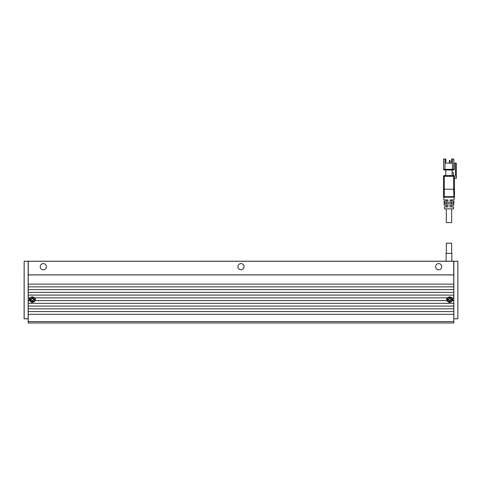 <?xml version="1.0" encoding="UTF-8"?>
<svg xmlns="http://www.w3.org/2000/svg" width="482" height="482" viewBox="0 0 482 482"><rect width="100%" height="100%" fill="white"/><g stroke="black" fill="none" stroke-linecap="round" stroke-linejoin="round"><path stroke-width="0.72" d="M244.091 266.685A3.091 3.091 0 0 0 241 263.594A3.091 3.091 0 0 0 237.909 266.685A3.091 3.091 0 0 0 241 269.775A3.091 3.091 0 0 0 244.091 266.685M28.221 322.566L28.221 322.97L453.779 322.97L453.779 321.596L28.221 321.596L28.221 322.566M446.73 300.593A3.091 3.091 0 0 1 447.139 297.846L34.861 297.846A3.091 3.091 0 0 1 35.27 300.593L447.091 300.593A2.747 2.747 0 0 0 452.237 300.593L453.779 300.593L453.779 321.596M28.221 321.596L28.221 300.593L29.764 300.593A2.747 2.747 0 0 0 34.909 300.593L35.27 300.593M29.402 300.593A3.091 3.091 0 0 1 29.818 297.846L28.221 297.846L28.221 284.121L453.779 284.121L453.779 300.593M34.74 299.629A2.404 2.404 0 0 1 32.336 302.033A2.404 2.404 0 0 1 29.932 299.629A2.404 2.404 0 0 1 32.336 297.231A2.404 2.404 0 0 1 34.74 299.629M33.162 299.081L32.884 297.918L31.788 297.918L31.788 299.081L30.619 299.081L30.619 300.184L31.71 300.262L31.788 301.346L32.884 301.346L32.969 300.262L34.053 300.184L34.053 299.081L33.162 299.081M46.411 266.685A3.091 3.091 0 0 0 43.32 263.594A3.091 3.091 0 0 0 40.229 266.685A3.091 3.091 0 0 0 43.32 269.775A3.091 3.091 0 0 0 46.411 266.685M453.779 297.846L452.182 297.846A3.091 3.091 0 0 1 452.598 300.593M452.068 299.629A2.404 2.404 0 0 1 449.664 302.033A2.404 2.404 0 0 1 447.26 299.629A2.404 2.404 0 0 1 449.664 297.231A2.404 2.404 0 0 1 452.068 299.629M450.489 299.081L450.212 297.918L449.116 297.918L449.116 299.081L447.947 299.081L447.947 300.184L449.031 300.262L449.116 301.346L450.212 301.346L450.29 300.262L451.381 300.184L451.381 299.081L450.489 299.081M441.771 266.685A3.091 3.091 0 0 0 438.68 263.594A3.091 3.091 0 0 0 435.589 266.685A3.091 3.091 0 0 0 438.68 269.775A3.091 3.091 0 0 0 441.771 266.685M446.302 253.369L446.302 243.181L451.652 243.181L451.652 253.369M446.097 261.196L446.097 253.369L451.857 253.369L451.857 261.196M453.749 261.226L453.713 274.854L28.287 274.854L28.251 261.226L453.713 261.196L453.779 284.121M453.851 318.849L457.834 318.783L453.815 318.819M453.851 318.783L453.851 261.262L457.864 261.226L457.864 318.819M457.834 261.262L457.834 318.783M453.815 261.226L457.864 261.226M450.212 298.605L449.116 298.605M448.634 300.184L448.634 299.081M450.212 300.66L449.116 300.66M450.694 299.081L450.694 300.184M452.182 297.846L451.748 297.846A2.747 2.747 0 0 0 447.579 297.846L447.139 297.846M453.779 274.921L28.221 274.921L28.221 261.262L24.136 261.226L28.185 261.226M28.221 284.121L28.221 274.921M28.287 261.262L453.713 261.262M28.221 318.783L24.1 318.783L24.136 261.226M28.185 318.819L24.136 318.819M28.149 261.262L28.149 318.783M24.166 318.783L24.166 261.262M28.221 300.593L28.221 297.846M32.884 298.605L31.788 298.605M31.306 300.184L31.306 299.081M32.884 300.66L31.788 300.66M33.366 299.081L33.366 300.184M34.861 297.846L34.421 297.846A2.747 2.747 0 0 0 30.252 297.846L29.818 297.846M28.221 289.61L453.779 289.61M453.779 286.862L28.221 286.862M28.221 295.098L453.779 295.098M453.779 292.357L28.221 292.357M28.221 306.082L453.779 306.082M453.779 303.341L28.221 303.341M28.221 311.577L453.779 311.577M453.779 308.829L28.221 308.829M453.779 314.318L28.221 314.318M443.651 197.036A0.536 0.536 0 0 1 443.494 196.662A0.536 0.536 0 0 0 444.03 197.192L453.942 197.192A0.536 0.536 0 0 0 454.472 196.662L454.472 176.328A0.825 0.825 0 0 0 453.652 175.502L444.314 175.502A0.825 0.825 0 0 0 443.735 175.743A0.825 0.825 0 0 1 444.314 175.502L445.826 175.502L445.826 170.013L445 170.013L452.417 170.013L445.826 170.013M454.472 180.997L454.472 189.191L453.652 189.233L453.942 197.192A0.536 0.536 0 0 0 453.99 197.192M443.494 189.191L443.494 176.328L443.494 196.662L443.494 189.191L453.652 189.233L453.652 176.328L454.472 176.328M454.255 197.09A0.536 0.536 0 0 0 454.472 196.662L443.494 196.662M454.279 197.072L454.074 199.94L450.013 199.94L450.013 201.175L453.99 201.175L453.695 205.296L450.013 205.296L450.013 206.941L453.58 206.941L453.448 208.863L444.524 208.863L444.386 206.941L447.953 206.941L447.953 205.296L444.271 205.296L443.976 201.175L447.953 201.175L447.953 199.94L443.892 199.94L443.687 197.072M448.983 202.548L453.779 202.548L453.683 203.922L444.284 203.922L444.187 202.548L448.983 202.548M451.532 202.548L451.532 203.922M453.104 170.013A0.687 0.687 0 0 0 453.791 169.327L453.791 159.03L452.417 159.03L452.417 170.013L453.104 170.013M443.627 169.327L443.627 159.03L443.627 169.327A0.687 0.687 0 0 0 444.314 170.013L445 170.013L445 169.327L443.627 169.327M454.201 165.344L453.791 165.344L453.791 169.327L445 169.327L445 159.03L443.627 159.03M451.658 208.863L451.658 222.594L446.308 222.594L446.308 208.863M454.472 178.25L456.532 178.25L455.574 175.502L455.574 163.151L454.201 163.151L454.201 169.875L453.514 169.875M452.14 172.761L453.514 172.761L453.514 175.502L452.14 175.502L452.14 170.013M451.592 163.151L450.08 163.151L450.08 162.464L449.393 162.464L449.393 163.151L445.826 163.151L451.592 163.151L451.592 159.03L452.417 159.03M450.08 162.464L450.08 160.404L449.393 160.404L449.393 162.464M445 159.03L445.826 159.03L445.826 163.151M453.791 159.03L453.791 163.151L454.201 163.151M446.44 203.922L446.44 202.548M444.03 197.192L453.652 197.192M443.735 175.743A0.825 0.825 0 0 0 443.494 176.328L444.314 176.328L444.314 175.502M452.14 175.502L445.826 175.502M456.261 177.424L456.261 163.151L455.574 163.151M453.652 175.502L453.652 176.328L444.314 176.328L444.314 197.192M451.73 206.941L451.73 205.296M451.73 201.175L451.73 199.94M446.236 201.175L446.236 199.94M446.236 206.941L446.236 205.296M454.472 196.662L453.942 197.192"/></g></svg>
